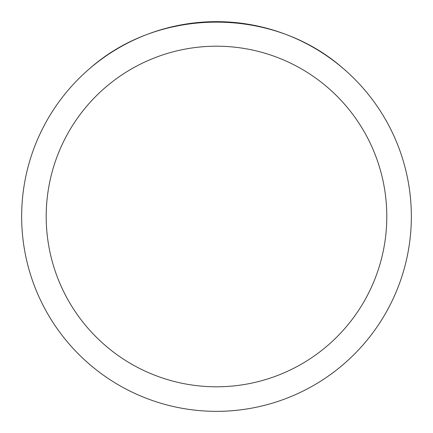 <?xml version="1.0" encoding="UTF-8"?>
<svg xmlns="http://www.w3.org/2000/svg" width="433" height="433" viewBox="0 0 433 433"><rect width="100%" height="100%" fill="white"/><g stroke="black" fill="none" stroke-linecap="round" stroke-linejoin="round"><path stroke-width="0.65" d="M411.35 216.5A194.85 194.85 0 0 1 216.5 411.35A194.85 194.85 0 0 1 21.65 216.5A194.85 194.85 0 0 1 216.5 21.65A194.85 194.85 0 0 1 411.35 216.5A194.85 194.85 0 0 0 343.136 68.414C273.261 6.712 159.739 6.712 89.864 68.414A194.85 194.85 0 0 0 134.977 393.478A194.85 194.85 0 0 0 411.35 216.5M343.136 68.414A194.85 194.85 0 0 1 298.023 393.478A194.85 194.85 0 0 1 89.864 68.414M46.196 216.5A170.304 170.304 0 0 0 301.649 363.985A170.304 170.304 0 0 0 301.649 69.015A170.304 170.304 0 0 0 46.196 216.5"/></g></svg>
